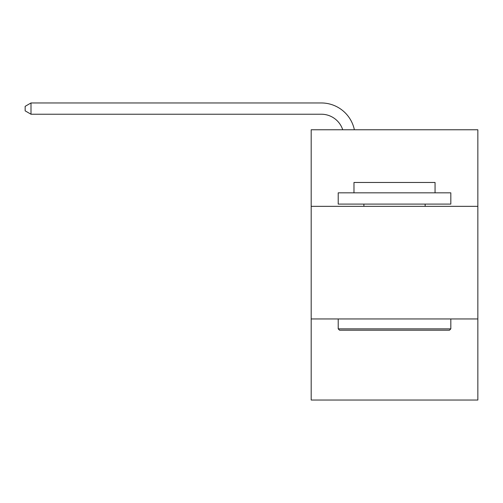 <?xml version="1.0" encoding="UTF-8"?>
<svg xmlns="http://www.w3.org/2000/svg" width="503" height="503" viewBox="0 0 503 503"><rect width="100%" height="100%" fill="white"/><g stroke="black" fill="none" stroke-linecap="round" stroke-linejoin="round"><path stroke-width="0.75" d="M477.85 206.343L477.85 129.768L311.187 129.768L311.187 206.343L477.85 206.343L477.85 400.036L311.187 400.036L311.187 206.343M477.85 318.952L311.187 318.952M321.316 114.225A22.522 22.522 -25.8 0 1 342.732 129.768A22.522 22.522 -31.7 0 0 321.316 114.225L31.004 114.225L25.15 110.849L25.15 106.34L31.004 102.964L321.316 102.964A33.783 33.783 154.2 0 1 354.376 129.768M339.563 330.213L338.211 328.861L450.82 328.861L449.475 330.213L339.563 330.213M450.82 192.831L450.82 204.092L338.211 204.092L338.211 192.831L450.82 192.831M353.98 192.831L353.98 182.47L435.057 182.47L435.057 192.831M450.82 318.952L450.82 328.861M338.211 318.952L338.211 328.861M425.148 204.092L425.148 206.343M363.889 204.092L363.889 206.343M31.004 114.225L31.004 102.964L321.316 102.964"/></g></svg>
